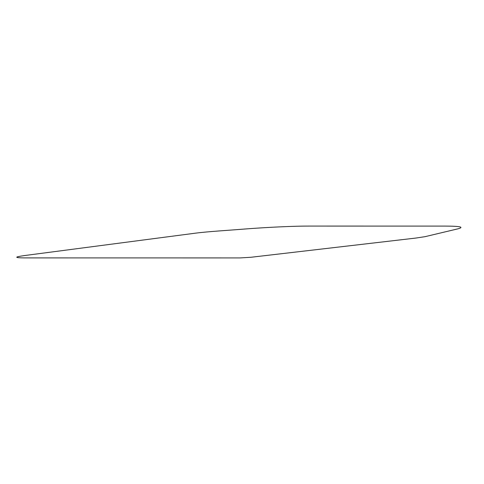 <?xml version="1.0" encoding="UTF-8"?>
<svg xmlns="http://www.w3.org/2000/svg" width="484" height="484" viewBox="0 0 484 484"><rect width="100%" height="100%" fill="white"/><g stroke="black" fill="none" stroke-linecap="round" stroke-linejoin="round"><path stroke-width="0.73" d="M240.04 257.924L24.406 257.905C14.302 257.791 14.236 257.022 24.2 255.6L195.596 233.149C208.283 231.515 229.174 230.293 245.969 228.932C267.737 227.244 294.823 226.016 308.883 226.076L445.129 226.088C460.357 226.161 464.579 227.087 457.804 228.859L425.055 236.664L415.992 238.043L250.942 257.27L240.04 257.924"/></g></svg>
